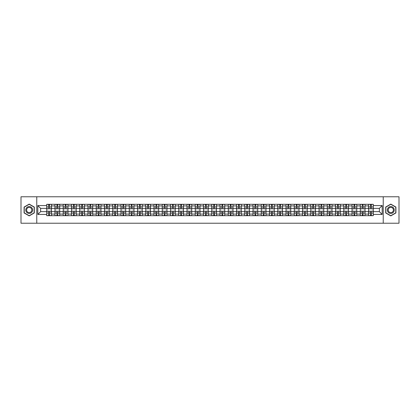 <?xml version="1.0" encoding="UTF-8"?>
<svg xmlns="http://www.w3.org/2000/svg" width="420" height="420" viewBox="0 0 420 420"><rect width="100%" height="100%" fill="white"/><g stroke="black" fill="none" stroke-linecap="round" stroke-linejoin="round"><path stroke-width="0.63" d="M383.234 223.225L399 223.225L399 196.775L21 196.775L21 223.225L383.234 223.225L383.234 196.775M54.962 215.686L54.962 205.926L51.471 205.926L51.471 215.686M51.471 205.926L51.471 204.314M54.962 205.926L54.962 204.314M59.719 204.314L59.719 215.686M63.21 215.686L63.21 204.314M67.972 204.314L67.972 215.686M71.463 215.686L71.463 204.314M76.225 204.314L76.225 215.686M79.716 215.686L79.716 204.314M84.478 204.314L84.478 215.686M87.969 215.686L87.969 204.314M92.726 204.314L92.726 215.686M96.217 215.686L96.217 204.314M100.979 204.314L100.979 215.686M104.47 215.686L104.47 204.314M109.232 204.314L109.232 215.686M112.723 215.686L112.723 204.314M117.485 204.314L117.485 215.686M120.976 215.686L120.976 204.314M125.738 204.314L125.738 215.686M129.229 215.686L129.229 204.314M133.985 204.314L133.985 215.686M137.477 215.686L137.477 204.314M142.238 204.314L142.238 215.686M145.73 215.686L145.73 204.314M150.491 204.314L150.491 215.686M153.983 215.686L153.983 204.314M158.744 204.314L158.744 215.686M162.236 215.686L162.236 204.314M166.997 204.314L166.997 215.686M170.489 215.686L170.489 204.314M175.245 204.314L175.245 215.686M178.736 215.686L178.736 204.314M183.498 204.314L183.498 215.686M186.989 215.686L186.989 204.314M191.751 204.314L191.751 215.686M195.242 215.686L195.242 204.314M200.004 204.314L200.004 215.686M203.495 215.686L203.495 204.314M208.257 204.314L208.257 215.686M211.743 215.686L211.743 204.314M216.505 204.314L216.505 215.686M219.996 215.686L219.996 204.314M224.758 204.314L224.758 215.686M228.249 215.686L228.249 204.314M233.011 204.314L233.011 215.686M236.502 215.686L236.502 204.314M241.264 204.314L241.264 215.686M244.755 215.686L244.755 204.314M249.512 204.314L249.512 215.686M253.003 215.686L253.003 204.314M257.764 204.314L257.764 215.686M261.256 215.686L261.256 204.314M266.017 204.314L266.017 215.686M269.509 215.686L269.509 204.314M274.27 204.314L274.27 215.686M277.762 215.686L277.762 204.314M282.524 204.314L282.524 215.686M286.015 215.686L286.015 204.314M290.771 204.314L290.771 215.686M294.262 215.686L294.262 204.314M299.024 204.314L299.024 215.686M302.516 215.686L302.516 204.314M307.277 204.314L307.277 215.686M310.769 215.686L310.769 204.314M315.53 204.314L315.53 215.686M319.022 215.686L319.022 204.314M323.783 204.314L323.783 215.686M327.274 215.686L327.274 204.314M332.031 204.314L332.031 215.686M335.522 215.686L335.522 204.314M340.284 204.314L340.284 215.686M343.775 215.686L343.775 204.314M348.537 204.314L348.537 215.686M352.028 215.686L352.028 204.314M356.79 204.314L356.79 215.686M360.281 215.686L360.281 204.314M365.038 204.314L365.038 215.686M368.529 215.686L368.529 204.314M368.529 211.638L365.038 211.638M360.281 211.638L356.79 211.638M352.028 211.638L348.537 211.638M343.775 211.638L340.284 211.638M335.522 211.638L332.031 211.638M327.274 211.638L323.783 211.638M319.022 211.638L315.53 211.638M310.769 211.638L307.277 211.638M302.516 211.638L299.024 211.638M294.262 211.638L290.771 211.638M286.015 211.638L282.524 211.638M277.762 211.638L274.27 211.638M269.509 211.638L266.017 211.638M261.256 211.638L257.764 211.638M253.003 211.638L249.512 211.638M244.755 211.638L241.264 211.638M236.502 211.638L233.011 211.638M228.249 211.638L224.758 211.638M219.996 211.638L216.505 211.638M211.743 211.638L208.257 211.638M203.495 211.638L200.004 211.638M195.242 211.638L191.751 211.638M186.989 211.638L183.498 211.638M178.736 211.638L175.245 211.638M170.489 211.638L166.997 211.638M162.236 211.638L158.744 211.638M153.983 211.638L150.491 211.638M145.73 211.638L142.238 211.638M137.477 211.638L133.985 211.638M129.229 211.638L125.738 211.638M120.976 211.638L117.485 211.638M112.723 211.638L109.232 211.638M104.47 211.638L100.979 211.638M96.217 211.638L92.726 211.638M87.969 211.638L84.478 211.638M79.716 211.638L76.225 211.638M71.463 211.638L67.972 211.638M63.21 211.638L59.719 211.638M54.962 211.638L51.471 211.638M368.529 208.362L365.038 208.362M360.281 208.362L356.79 208.362M352.028 208.362L348.537 208.362M343.775 208.362L340.284 208.362M335.522 208.362L332.031 208.362M327.274 208.362L323.783 208.362M319.022 208.362L315.53 208.362M310.769 208.362L307.277 208.362M302.516 208.362L299.024 208.362M294.262 208.362L290.771 208.362M286.015 208.362L282.524 208.362M277.762 208.362L274.27 208.362M269.509 208.362L266.017 208.362M261.256 208.362L257.764 208.362M253.003 208.362L249.512 208.362M244.755 208.362L241.264 208.362M236.502 208.362L233.011 208.362M228.249 208.362L224.758 208.362M219.996 208.362L216.505 208.362M211.743 208.362L208.257 208.362M203.495 208.362L200.004 208.362M195.242 208.362L191.751 208.362M186.989 208.362L183.498 208.362M178.736 208.362L175.245 208.362M170.489 208.362L166.997 208.362M162.236 208.362L158.744 208.362M153.983 208.362L150.491 208.362M145.73 208.362L142.238 208.362M137.477 208.362L133.985 208.362M129.229 208.362L125.738 208.362M120.976 208.362L117.485 208.362M112.723 208.362L109.232 208.362M104.47 208.362L100.979 208.362M96.217 208.362L92.726 208.362M87.969 208.362L84.478 208.362M79.716 208.362L76.225 208.362M71.463 208.362L67.972 208.362M63.21 208.362L59.719 208.362M54.962 208.362L51.471 208.362M40.624 211.638L46.709 211.638L46.709 208.362L40.624 208.362L40.624 211.638L37.821 214.441L37.821 205.559L46.709 205.559L46.709 208.362M373.291 208.362L373.291 211.638L379.376 211.638L379.376 208.362L373.291 208.362L373.291 204.314L46.709 204.314L46.709 205.559M373.291 205.559L382.179 205.559L382.179 214.441L373.291 214.441L373.291 211.638M46.709 211.638L46.709 215.686L373.291 215.686L373.291 214.441M46.709 214.441L37.821 214.441M36.766 223.225L36.766 196.775M34.304 207.055L29.2 204.104L24.092 207.055L24.092 212.945L29.2 215.896L34.304 212.945L34.304 207.055M395.908 207.055L390.8 204.104L385.697 207.055L385.697 212.945L390.8 215.896L395.908 212.945L395.908 207.055M49.539 214.893L48.636 214.893M48.636 205.107L49.539 205.107M57.792 214.893L56.889 214.893M56.889 205.107L57.792 205.107M66.04 214.893L65.142 214.893M65.142 205.107L66.04 205.107M74.293 214.893L73.395 214.893M73.395 205.107L74.293 205.107M82.546 214.893L81.648 214.893M81.648 205.107L82.546 205.107M90.799 214.893L89.896 214.893M89.896 205.107L90.799 205.107M99.047 214.893L98.149 214.893M98.149 205.107L99.047 205.107M107.3 214.893L106.402 214.893M106.402 205.107L107.3 205.107M115.552 214.893L114.655 214.893M114.655 205.107L115.552 205.107M123.805 214.893L122.908 214.893M122.908 205.107L123.805 205.107M132.059 214.893L131.155 214.893M131.155 205.107L132.059 205.107M140.306 214.893L139.409 214.893M139.409 205.107L140.306 205.107M148.559 214.893L147.661 214.893M147.661 205.107L148.559 205.107M156.812 214.893L155.915 214.893M155.915 205.107L156.812 205.107M165.065 214.893L164.167 214.893M164.167 205.107L165.065 205.107M173.318 214.893L172.415 214.893M172.415 205.107L173.318 205.107M181.566 214.893L180.668 214.893M180.668 205.107L181.566 205.107M189.819 214.893L188.921 214.893M188.921 205.107L189.819 205.107M198.072 214.893L197.174 214.893M197.174 205.107L198.072 205.107M206.325 214.893L205.422 214.893M205.422 205.107L206.325 205.107M214.578 214.893L213.675 214.893M213.675 205.107L214.578 205.107M222.826 214.893L221.928 214.893M221.928 205.107L222.826 205.107M231.079 214.893L230.181 214.893M230.181 205.107L231.079 205.107M239.332 214.893L238.434 214.893M238.434 205.107L239.332 205.107M247.585 214.893L246.682 214.893M246.682 205.107L247.585 205.107M255.833 214.893L254.935 214.893M254.935 205.107L255.833 205.107M264.086 214.893L263.188 214.893M263.188 205.107L264.086 205.107M272.339 214.893L271.441 214.893M271.441 205.107L272.339 205.107M280.592 214.893L279.694 214.893M279.694 205.107L280.592 205.107M288.844 214.893L287.942 214.893M287.942 205.107L288.844 205.107M297.092 214.893L296.195 214.893M296.195 205.107L297.092 205.107M305.345 214.893L304.447 214.893M304.447 205.107L305.345 205.107M313.598 214.893L312.701 214.893M312.701 205.107L313.598 205.107M321.851 214.893L320.954 214.893M320.954 205.107L321.851 205.107M330.104 214.893L329.201 214.893M329.201 205.107L330.104 205.107M338.352 214.893L337.454 214.893M337.454 205.107L338.352 205.107M346.605 214.893L345.707 214.893M345.707 205.107L346.605 205.107M354.858 214.893L353.96 214.893M353.96 205.107L354.858 205.107M363.111 214.893L362.208 214.893M362.208 205.107L363.111 205.107M371.364 214.893L370.461 214.893M370.461 205.107L371.364 205.107M37.821 205.559L40.624 208.362M379.376 211.638L382.179 214.441M379.376 208.362L382.179 205.559M49.539 208.861L49.539 204.367L51.44 204.367L51.44 208.861L49.539 208.861M48.636 205.054L49.539 205.054M50.305 204.367L46.736 204.367L46.736 208.861L48.636 208.861L48.636 204.367L47.87 204.367M48.636 211.139L48.636 215.633L46.736 215.633L46.736 211.139L48.636 211.139M49.539 214.946L48.636 214.946M47.87 215.633L51.44 215.633L51.44 211.139L49.539 211.139L49.539 215.633L50.305 215.633M57.792 208.861L57.792 204.367L59.693 204.367L59.693 208.861L57.792 208.861M56.889 205.054L57.792 205.054M58.559 204.367L54.989 204.367L54.989 208.861L56.889 208.861L56.889 204.367L56.123 204.367M66.04 208.861L66.04 204.367L67.945 204.367L67.945 208.861L66.04 208.861M65.142 205.054L66.04 205.054M66.806 204.367L63.236 204.367L63.236 208.861L65.142 208.861L65.142 204.367L64.376 204.367M26.224 211.717A3.439 3.439 0 0 0 30.917 212.977A3.439 3.439 0 0 0 32.177 208.283A3.439 3.439 0 0 0 27.479 207.023A3.439 3.439 0 0 0 26.224 211.717M26.943 211.302A2.604 2.604 0 0 0 30.503 212.252A2.604 2.604 0 0 0 31.453 208.698A2.604 2.604 0 0 0 27.899 207.748A2.604 2.604 0 0 0 26.943 211.302M29.2 204.288L34.146 207.144L34.146 212.856L29.2 215.712L24.255 212.856L24.255 207.144L29.2 204.288M387.823 211.717A3.439 3.439 0 0 0 392.522 212.977A3.439 3.439 0 0 0 393.776 208.283A3.439 3.439 0 0 0 389.083 207.023A3.439 3.439 0 0 0 387.823 211.717M388.547 211.302A2.604 2.604 0 0 0 392.102 212.252A2.604 2.604 0 0 0 393.057 208.698A2.604 2.604 0 0 0 389.498 207.748A2.604 2.604 0 0 0 388.547 211.302M390.8 204.288L395.745 207.144L395.745 212.856L390.8 215.712L385.854 212.856L385.854 207.144L390.8 204.288M56.889 211.139L56.889 215.633L54.989 215.633L54.989 211.139L56.889 211.139M57.792 214.946L56.889 214.946M56.123 215.633L59.693 215.633L59.693 211.139L57.792 211.139L57.792 215.633L58.559 215.633M65.142 211.139L65.142 215.633L63.236 215.633L63.236 211.139L65.142 211.139M66.04 214.946L65.142 214.946M64.376 215.633L67.945 215.633L67.945 211.139L66.04 211.139L66.04 215.633L66.806 215.633M74.293 208.861L74.293 204.367L76.198 204.367L76.198 208.861L74.293 208.861M73.395 205.054L74.293 205.054M75.059 204.367L71.489 204.367L71.489 208.861L73.395 208.861L73.395 204.367L72.629 204.367M82.546 208.861L82.546 204.367L84.452 204.367L84.452 208.861L82.546 208.861M81.648 205.054L82.546 205.054M83.312 204.367L79.742 204.367L79.742 208.861L81.648 208.861L81.648 204.367L80.882 204.367M90.799 208.861L90.799 204.367L92.699 204.367L92.699 208.861L90.799 208.861M89.896 205.054L90.799 205.054M91.565 204.367L87.995 204.367L87.995 208.861L89.896 208.861L89.896 204.367L89.129 204.367M73.395 211.139L73.395 215.633L71.489 215.633L71.489 211.139L73.395 211.139M74.293 214.946L73.395 214.946M72.629 215.633L76.198 215.633L76.198 211.139L74.293 211.139L74.293 215.633L75.059 215.633M81.648 211.139L81.648 215.633L79.742 215.633L79.742 211.139L81.648 211.139M82.546 214.946L81.648 214.946M80.882 215.633L84.452 215.633L84.452 211.139L82.546 211.139L82.546 215.633L83.312 215.633M89.896 211.139L89.896 215.633L87.995 215.633L87.995 211.139L89.896 211.139M90.799 214.946L89.896 214.946M89.129 215.633L92.699 215.633L92.699 211.139L90.799 211.139L90.799 215.633L91.565 215.633M99.047 208.861L99.047 204.367L100.952 204.367L100.952 208.861L99.047 208.861M98.149 205.054L99.047 205.054M99.818 204.367L96.243 204.367L96.243 208.861L98.149 208.861L98.149 204.367L97.382 204.367M98.149 211.139L98.149 215.633L96.243 215.633L96.243 211.139L98.149 211.139M99.047 214.946L98.149 214.946M97.382 215.633L100.952 215.633L100.952 211.139L99.047 211.139L99.047 215.633L99.818 215.633M107.3 208.861L107.3 204.367L109.205 204.367L109.205 208.861L107.3 208.861M106.402 205.054L107.3 205.054M108.066 204.367L104.496 204.367L104.496 208.861L106.402 208.861L106.402 204.367L105.635 204.367M106.402 211.139L106.402 215.633L104.496 215.633L104.496 211.139L106.402 211.139M107.3 214.946L106.402 214.946M105.635 215.633L109.205 215.633L109.205 211.139L107.3 211.139L107.3 215.633L108.066 215.633M115.552 208.861L115.552 204.367L117.458 204.367L117.458 208.861L115.552 208.861M114.655 205.054L115.552 205.054M116.319 204.367L112.749 204.367L112.749 208.861L114.655 208.861L114.655 204.367L113.888 204.367M114.655 211.139L114.655 215.633L112.749 215.633L112.749 211.139L114.655 211.139M115.552 214.946L114.655 214.946M113.888 215.633L117.458 215.633L117.458 211.139L115.552 211.139L115.552 215.633L116.319 215.633M123.805 208.861L123.805 204.367L125.711 204.367L125.711 208.861L123.805 208.861M122.908 205.054L123.805 205.054M124.572 204.367L121.002 204.367L121.002 208.861L122.908 208.861L122.908 204.367L122.136 204.367M122.908 211.139L122.908 215.633L121.002 215.633L121.002 211.139L122.908 211.139M123.805 214.946L122.908 214.946M122.136 215.633L125.711 215.633L125.711 211.139L123.805 211.139L123.805 215.633L124.572 215.633M132.059 208.861L132.059 204.367L133.959 204.367L133.959 208.861L132.059 208.861M131.155 205.054L132.059 205.054M132.825 204.367L129.255 204.367L129.255 208.861L131.155 208.861L131.155 204.367L130.389 204.367M131.155 211.139L131.155 215.633L129.255 215.633L129.255 211.139L131.155 211.139M132.059 214.946L131.155 214.946M130.389 215.633L133.959 215.633L133.959 211.139L132.059 211.139L132.059 215.633L132.825 215.633M140.306 208.861L140.306 204.367L142.212 204.367L142.212 208.861L140.306 208.861M139.409 205.054L140.306 205.054M141.078 204.367L137.503 204.367L137.503 208.861L139.409 208.861L139.409 204.367L138.642 204.367M139.409 211.139L139.409 215.633L137.503 215.633L137.503 211.139L139.409 211.139M140.306 214.946L139.409 214.946M138.642 215.633L142.212 215.633L142.212 211.139L140.306 211.139L140.306 215.633L141.078 215.633M148.559 208.861L148.559 204.367L150.465 204.367L150.465 208.861L148.559 208.861M147.661 205.054L148.559 205.054M149.326 204.367L145.756 204.367L145.756 208.861L147.661 208.861L147.661 204.367L146.895 204.367M147.661 211.139L147.661 215.633L145.756 215.633L145.756 211.139L147.661 211.139M148.559 214.946L147.661 214.946M146.895 215.633L150.465 215.633L150.465 211.139L148.559 211.139L148.559 215.633L149.326 215.633M156.812 208.861L156.812 204.367L158.718 204.367L158.718 208.861L156.812 208.861M155.915 205.054L156.812 205.054M157.579 204.367L154.009 204.367L154.009 208.861L155.915 208.861L155.915 204.367L155.148 204.367M155.915 211.139L155.915 215.633L154.009 215.633L154.009 211.139L155.915 211.139M156.812 214.946L155.915 214.946M155.148 215.633L158.718 215.633L158.718 211.139L156.812 211.139L156.812 215.633L157.579 215.633M165.065 208.861L165.065 204.367L166.971 204.367L166.971 208.861L165.065 208.861M164.167 205.054L165.065 205.054M165.832 204.367L162.262 204.367L162.262 208.861L164.167 208.861L164.167 204.367L163.396 204.367M164.167 211.139L164.167 215.633L162.262 215.633L162.262 211.139L164.167 211.139M165.065 214.946L164.167 214.946M163.396 215.633L166.971 215.633L166.971 211.139L165.065 211.139L165.065 215.633L165.832 215.633M173.318 208.861L173.318 204.367L175.219 204.367L175.219 208.861L173.318 208.861M172.415 205.054L173.318 205.054M174.085 204.367L170.515 204.367L170.515 208.861L172.415 208.861L172.415 204.367L171.649 204.367M172.415 211.139L172.415 215.633L170.515 215.633L170.515 211.139L172.415 211.139M173.318 214.946L172.415 214.946M171.649 215.633L175.219 215.633L175.219 211.139L173.318 211.139L173.318 215.633L174.085 215.633M181.566 208.861L181.566 204.367L183.472 204.367L183.472 208.861L181.566 208.861M180.668 205.054L181.566 205.054M182.333 204.367L178.763 204.367L178.763 208.861L180.668 208.861L180.668 204.367L179.902 204.367M180.668 211.139L180.668 215.633L178.763 215.633L178.763 211.139L180.668 211.139M181.566 214.946L180.668 214.946M179.902 215.633L183.472 215.633L183.472 211.139L181.566 211.139L181.566 215.633L182.333 215.633M189.819 208.861L189.819 204.367L191.725 204.367L191.725 208.861L189.819 208.861M188.921 205.054L189.819 205.054M190.585 204.367L187.016 204.367L187.016 208.861L188.921 208.861L188.921 204.367L188.155 204.367M188.921 211.139L188.921 215.633L187.016 215.633L187.016 211.139L188.921 211.139M189.819 214.946L188.921 214.946M188.155 215.633L191.725 215.633L191.725 211.139L189.819 211.139L189.819 215.633L190.585 215.633M198.072 208.861L198.072 204.367L199.978 204.367L199.978 208.861L198.072 208.861M197.174 205.054L198.072 205.054M198.839 204.367L195.269 204.367L195.269 208.861L197.174 208.861L197.174 204.367L196.408 204.367M197.174 211.139L197.174 215.633L195.269 215.633L195.269 211.139L197.174 211.139M198.072 214.946L197.174 214.946M196.408 215.633L199.978 215.633L199.978 211.139L198.072 211.139L198.072 215.633L198.839 215.633M206.325 208.861L206.325 204.367L208.226 204.367L208.226 208.861L206.325 208.861M205.422 205.054L206.325 205.054M207.091 204.367L203.522 204.367L203.522 208.861L205.422 208.861L205.422 204.367L204.656 204.367M205.422 211.139L205.422 215.633L203.522 215.633L203.522 211.139L205.422 211.139M206.325 214.946L205.422 214.946M204.656 215.633L208.226 215.633L208.226 211.139L206.325 211.139L206.325 215.633L207.091 215.633M214.578 208.861L214.578 204.367L216.478 204.367L216.478 208.861L214.578 208.861M213.675 205.054L214.578 205.054M215.345 204.367L211.775 204.367L211.775 208.861L213.675 208.861L213.675 204.367L212.909 204.367M213.675 211.139L213.675 215.633L211.775 215.633L211.775 211.139L213.675 211.139M214.578 214.946L213.675 214.946M212.909 215.633L216.478 215.633L216.478 211.139L214.578 211.139L214.578 215.633L215.345 215.633M222.826 208.861L222.826 204.367L224.732 204.367L224.732 208.861L222.826 208.861M221.928 205.054L222.826 205.054M223.592 204.367L220.022 204.367L220.022 208.861L221.928 208.861L221.928 204.367L221.162 204.367M221.928 211.139L221.928 215.633L220.022 215.633L220.022 211.139L221.928 211.139M222.826 214.946L221.928 214.946M221.162 215.633L224.732 215.633L224.732 211.139L222.826 211.139L222.826 215.633L223.592 215.633M231.079 208.861L231.079 204.367L232.984 204.367L232.984 208.861L231.079 208.861M230.181 205.054L231.079 205.054M231.845 204.367L228.275 204.367L228.275 208.861L230.181 208.861L230.181 204.367L229.415 204.367M230.181 211.139L230.181 215.633L228.275 215.633L228.275 211.139L230.181 211.139M231.079 214.946L230.181 214.946M229.415 215.633L232.984 215.633L232.984 211.139L231.079 211.139L231.079 215.633L231.845 215.633M239.332 208.861L239.332 204.367L241.238 204.367L241.238 208.861L239.332 208.861M238.434 205.054L239.332 205.054M240.098 204.367L236.528 204.367L236.528 208.861L238.434 208.861L238.434 204.367L237.668 204.367M238.434 211.139L238.434 215.633L236.528 215.633L236.528 211.139L238.434 211.139M239.332 214.946L238.434 214.946M237.668 215.633L241.238 215.633L241.238 211.139L239.332 211.139L239.332 215.633L240.098 215.633M247.585 208.861L247.585 204.367L249.485 204.367L249.485 208.861L247.585 208.861M246.682 205.054L247.585 205.054M248.351 204.367L244.781 204.367L244.781 208.861L246.682 208.861L246.682 204.367L245.915 204.367M246.682 211.139L246.682 215.633L244.781 215.633L244.781 211.139L246.682 211.139M247.585 214.946L246.682 214.946M245.915 215.633L249.485 215.633L249.485 211.139L247.585 211.139L247.585 215.633L248.351 215.633M255.833 208.861L255.833 204.367L257.738 204.367L257.738 208.861L255.833 208.861M254.935 205.054L255.833 205.054M256.604 204.367L253.029 204.367L253.029 208.861L254.935 208.861L254.935 204.367L254.168 204.367M254.935 211.139L254.935 215.633L253.029 215.633L253.029 211.139L254.935 211.139M255.833 214.946L254.935 214.946M254.168 215.633L257.738 215.633L257.738 211.139L255.833 211.139L255.833 215.633L256.604 215.633M264.086 208.861L264.086 204.367L265.991 204.367L265.991 208.861L264.086 208.861M263.188 205.054L264.086 205.054M264.852 204.367L261.282 204.367L261.282 208.861L263.188 208.861L263.188 204.367L262.421 204.367M263.188 211.139L263.188 215.633L261.282 215.633L261.282 211.139L263.188 211.139M264.086 214.946L263.188 214.946M262.421 215.633L265.991 215.633L265.991 211.139L264.086 211.139L264.086 215.633L264.852 215.633M272.339 208.861L272.339 204.367L274.244 204.367L274.244 208.861L272.339 208.861M271.441 205.054L272.339 205.054M273.105 204.367L269.535 204.367L269.535 208.861L271.441 208.861L271.441 204.367L270.674 204.367M271.441 211.139L271.441 215.633L269.535 215.633L269.535 211.139L271.441 211.139M272.339 214.946L271.441 214.946M270.674 215.633L274.244 215.633L274.244 211.139L272.339 211.139L272.339 215.633L273.105 215.633M280.592 208.861L280.592 204.367L282.497 204.367L282.497 208.861L280.592 208.861M279.694 205.054L280.592 205.054M281.358 204.367L277.788 204.367L277.788 208.861L279.694 208.861L279.694 204.367L278.922 204.367M279.694 211.139L279.694 215.633L277.788 215.633L277.788 211.139L279.694 211.139M280.592 214.946L279.694 214.946M278.922 215.633L282.497 215.633L282.497 211.139L280.592 211.139L280.592 215.633L281.358 215.633M288.844 208.861L288.844 204.367L290.745 204.367L290.745 208.861L288.844 208.861M287.942 205.054L288.844 205.054M289.611 204.367L286.041 204.367L286.041 208.861L287.942 208.861L287.942 204.367L287.175 204.367M287.942 211.139L287.942 215.633L286.041 215.633L286.041 211.139L287.942 211.139M288.844 214.946L287.942 214.946M287.175 215.633L290.745 215.633L290.745 211.139L288.844 211.139L288.844 215.633L289.611 215.633M297.092 208.861L297.092 204.367L298.998 204.367L298.998 208.861L297.092 208.861M296.195 205.054L297.092 205.054M297.864 204.367L294.289 204.367L294.289 208.861L296.195 208.861L296.195 204.367L295.428 204.367M296.195 211.139L296.195 215.633L294.289 215.633L294.289 211.139L296.195 211.139M297.092 214.946L296.195 214.946M295.428 215.633L298.998 215.633L298.998 211.139L297.092 211.139L297.092 215.633L297.864 215.633M305.345 208.861L305.345 204.367L307.251 204.367L307.251 208.861L305.345 208.861M304.447 205.054L305.345 205.054M306.112 204.367L302.542 204.367L302.542 208.861L304.447 208.861L304.447 204.367L303.681 204.367M304.447 211.139L304.447 215.633L302.542 215.633L302.542 211.139L304.447 211.139M305.345 214.946L304.447 214.946M303.681 215.633L307.251 215.633L307.251 211.139L305.345 211.139L305.345 215.633L306.112 215.633M313.598 208.861L313.598 204.367L315.504 204.367L315.504 208.861L313.598 208.861M312.701 205.054L313.598 205.054M314.365 204.367L310.795 204.367L310.795 208.861L312.701 208.861L312.701 204.367L311.934 204.367M312.701 211.139L312.701 215.633L310.795 215.633L310.795 211.139L312.701 211.139M313.598 214.946L312.701 214.946M311.934 215.633L315.504 215.633L315.504 211.139L313.598 211.139L313.598 215.633L314.365 215.633M321.851 208.861L321.851 204.367L323.757 204.367L323.757 208.861L321.851 208.861M320.954 205.054L321.851 205.054M322.618 204.367L319.048 204.367L319.048 208.861L320.954 208.861L320.954 204.367L320.182 204.367M320.954 211.139L320.954 215.633L319.048 215.633L319.048 211.139L320.954 211.139M321.851 214.946L320.954 214.946M320.182 215.633L323.757 215.633L323.757 211.139L321.851 211.139L321.851 215.633L322.618 215.633M330.104 208.861L330.104 204.367L332.005 204.367L332.005 208.861L330.104 208.861M329.201 205.054L330.104 205.054M330.871 204.367L327.301 204.367L327.301 208.861L329.201 208.861L329.201 204.367L328.435 204.367M329.201 211.139L329.201 215.633L327.301 215.633L327.301 211.139L329.201 211.139M330.104 214.946L329.201 214.946M328.435 215.633L332.005 215.633L332.005 211.139L330.104 211.139L330.104 215.633L330.871 215.633M338.352 208.861L338.352 204.367L340.258 204.367L340.258 208.861L338.352 208.861M337.454 205.054L338.352 205.054M339.119 204.367L335.548 204.367L335.548 208.861L337.454 208.861L337.454 204.367L336.688 204.367M337.454 211.139L337.454 215.633L335.548 215.633L335.548 211.139L337.454 211.139M338.352 214.946L337.454 214.946M336.688 215.633L340.258 215.633L340.258 211.139L338.352 211.139L338.352 215.633L339.119 215.633M346.605 208.861L346.605 204.367L348.511 204.367L348.511 208.861L346.605 208.861M345.707 205.054L346.605 205.054M347.372 204.367L343.802 204.367L343.802 208.861L345.707 208.861L345.707 204.367L344.941 204.367M345.707 211.139L345.707 215.633L343.802 215.633L343.802 211.139L345.707 211.139M346.605 214.946L345.707 214.946M344.941 215.633L348.511 215.633L348.511 211.139L346.605 211.139L346.605 215.633L347.372 215.633M354.858 208.861L354.858 204.367L356.764 204.367L356.764 208.861L354.858 208.861M353.96 205.054L354.858 205.054M355.625 204.367L352.055 204.367L352.055 208.861L353.96 208.861L353.96 204.367L353.194 204.367M353.96 211.139L353.96 215.633L352.055 215.633L352.055 211.139L353.96 211.139M354.858 214.946L353.96 214.946M353.194 215.633L356.764 215.633L356.764 211.139L354.858 211.139L354.858 215.633L355.625 215.633M363.111 208.861L363.111 204.367L365.012 204.367L365.012 208.861L363.111 208.861M362.208 205.054L363.111 205.054M363.878 204.367L360.308 204.367L360.308 208.861L362.208 208.861L362.208 204.367L361.442 204.367M362.208 211.139L362.208 215.633L360.308 215.633L360.308 211.139L362.208 211.139M363.111 214.946L362.208 214.946M361.442 215.633L365.012 215.633L365.012 211.139L363.111 211.139L363.111 215.633L363.878 215.633M371.364 208.861L371.364 204.367L373.264 204.367L373.264 208.861L371.364 208.861M370.461 205.054L371.364 205.054M372.131 204.367L368.56 204.367L368.56 208.861L370.461 208.861L370.461 204.367L369.695 204.367M370.461 211.139L370.461 215.633L368.56 215.633L368.56 211.139L370.461 211.139M371.364 214.946L370.461 214.946M369.695 215.633L373.264 215.633L373.264 211.139L371.364 211.139L371.364 215.633L372.131 215.633M360.281 205.926L356.79 205.926M352.028 205.926L348.537 205.926M343.775 205.926L340.284 205.926M335.522 205.926L332.031 205.926M327.274 205.926L323.783 205.926M319.022 205.926L315.53 205.926M310.769 205.926L307.277 205.926M302.516 205.926L299.024 205.926M294.262 205.926L290.771 205.926M286.015 205.926L282.524 205.926M277.762 205.926L274.27 205.926M269.509 205.926L266.017 205.926M261.256 205.926L257.764 205.926M253.003 205.926L249.512 205.926M244.755 205.926L241.264 205.926M236.502 205.926L233.011 205.926M228.249 205.926L224.758 205.926M219.996 205.926L216.505 205.926M211.743 205.926L208.257 205.926M203.495 205.926L200.004 205.926M195.242 205.926L191.751 205.926M186.989 205.926L183.498 205.926M178.736 205.926L175.245 205.926M170.489 205.926L166.997 205.926M162.236 205.926L158.744 205.926M153.983 205.926L150.491 205.926M145.73 205.926L142.238 205.926M137.477 205.926L133.985 205.926M129.229 205.926L125.738 205.926M120.976 205.926L117.485 205.926M112.723 205.926L109.232 205.926M104.47 205.926L100.979 205.926M96.217 205.926L92.726 205.926M87.969 205.926L84.478 205.926M79.716 205.926L76.225 205.926M71.463 205.926L67.972 205.926M63.21 205.926L59.719 205.926M368.529 205.926L365.038 205.926M360.281 214.074L356.79 214.074M352.028 214.074L348.537 214.074M343.775 214.074L340.284 214.074M335.522 214.074L332.031 214.074M327.274 214.074L323.783 214.074M319.022 214.074L315.53 214.074M310.769 214.074L307.277 214.074M302.516 214.074L299.024 214.074M294.262 214.074L290.771 214.074M286.015 214.074L282.524 214.074M277.762 214.074L274.27 214.074M269.509 214.074L266.017 214.074M261.256 214.074L257.764 214.074M253.003 214.074L249.512 214.074M244.755 214.074L241.264 214.074M236.502 214.074L233.011 214.074M228.249 214.074L224.758 214.074M219.996 214.074L216.505 214.074M211.743 214.074L208.257 214.074M203.495 214.074L200.004 214.074M195.242 214.074L191.751 214.074M186.989 214.074L183.498 214.074M178.736 214.074L175.245 214.074M170.489 214.074L166.997 214.074M162.236 214.074L158.744 214.074M153.983 214.074L150.491 214.074M145.73 214.074L142.238 214.074M137.477 214.074L133.985 214.074M129.229 214.074L125.738 214.074M120.976 214.074L117.485 214.074M112.723 214.074L109.232 214.074M104.47 214.074L100.979 214.074M96.217 214.074L92.726 214.074M87.969 214.074L84.478 214.074M79.716 214.074L76.225 214.074M71.463 214.074L67.972 214.074M63.21 214.074L59.719 214.074M54.962 214.074L51.471 214.074M368.529 214.074L365.038 214.074M49.539 208.751L51.44 208.751M49.539 206.966L51.44 206.966M46.736 208.751L48.636 208.751M46.736 206.966L48.636 206.966M48.636 211.25L46.736 211.25M48.636 213.035L46.736 213.035M51.44 211.25L49.539 211.25M51.44 213.035L49.539 213.035M57.792 208.751L59.693 208.751M57.792 206.966L59.693 206.966M54.989 208.751L56.889 208.751M54.989 206.966L56.889 206.966M66.04 208.751L67.945 208.751M66.04 206.966L67.945 206.966M63.236 208.751L65.142 208.751M63.236 206.966L65.142 206.966M56.889 211.25L54.989 211.25M56.889 213.035L54.989 213.035M59.693 211.25L57.792 211.25M59.693 213.035L57.792 213.035M65.142 211.25L63.236 211.25M65.142 213.035L63.236 213.035M67.945 211.25L66.04 211.25M67.945 213.035L66.04 213.035M74.293 208.751L76.198 208.751M74.293 206.966L76.198 206.966M71.489 208.751L73.395 208.751M71.489 206.966L73.395 206.966M82.546 208.751L84.452 208.751M82.546 206.966L84.452 206.966M79.742 208.751L81.648 208.751M79.742 206.966L81.648 206.966M90.799 208.751L92.699 208.751M90.799 206.966L92.699 206.966M87.995 208.751L89.896 208.751M87.995 206.966L89.896 206.966M73.395 211.25L71.489 211.25M73.395 213.035L71.489 213.035M76.198 211.25L74.293 211.25M76.198 213.035L74.293 213.035M81.648 211.25L79.742 211.25M81.648 213.035L79.742 213.035M84.452 211.25L82.546 211.25M84.452 213.035L82.546 213.035M89.896 211.25L87.995 211.25M89.896 213.035L87.995 213.035M92.699 211.25L90.799 211.25M92.699 213.035L90.799 213.035M99.047 208.751L100.952 208.751M99.047 206.966L100.952 206.966M96.243 208.751L98.149 208.751M96.243 206.966L98.149 206.966M98.149 211.25L96.243 211.25M98.149 213.035L96.243 213.035M100.952 211.25L99.047 211.25M100.952 213.035L99.047 213.035M107.3 208.751L109.205 208.751M107.3 206.966L109.205 206.966M104.496 208.751L106.402 208.751M104.496 206.966L106.402 206.966M106.402 211.25L104.496 211.25M106.402 213.035L104.496 213.035M109.205 211.25L107.3 211.25M109.205 213.035L107.3 213.035M115.552 208.751L117.458 208.751M115.552 206.966L117.458 206.966M112.749 208.751L114.655 208.751M112.749 206.966L114.655 206.966M114.655 211.25L112.749 211.25M114.655 213.035L112.749 213.035M117.458 211.25L115.552 211.25M117.458 213.035L115.552 213.035M123.805 208.751L125.711 208.751M123.805 206.966L125.711 206.966M121.002 208.751L122.908 208.751M121.002 206.966L122.908 206.966M122.908 211.25L121.002 211.25M122.908 213.035L121.002 213.035M125.711 211.25L123.805 211.25M125.711 213.035L123.805 213.035M132.059 208.751L133.959 208.751M132.059 206.966L133.959 206.966M129.255 208.751L131.155 208.751M129.255 206.966L131.155 206.966M131.155 211.25L129.255 211.25M131.155 213.035L129.255 213.035M133.959 211.25L132.059 211.25M133.959 213.035L132.059 213.035M140.306 208.751L142.212 208.751M140.306 206.966L142.212 206.966M137.503 208.751L139.409 208.751M137.503 206.966L139.409 206.966M139.409 211.25L137.503 211.25M139.409 213.035L137.503 213.035M142.212 211.25L140.306 211.25M142.212 213.035L140.306 213.035M148.559 208.751L150.465 208.751M148.559 206.966L150.465 206.966M145.756 208.751L147.661 208.751M145.756 206.966L147.661 206.966M147.661 211.25L145.756 211.25M147.661 213.035L145.756 213.035M150.465 211.25L148.559 211.25M150.465 213.035L148.559 213.035M156.812 208.751L158.718 208.751M156.812 206.966L158.718 206.966M154.009 208.751L155.915 208.751M154.009 206.966L155.915 206.966M155.915 211.25L154.009 211.25M155.915 213.035L154.009 213.035M158.718 211.25L156.812 211.25M158.718 213.035L156.812 213.035M165.065 208.751L166.971 208.751M165.065 206.966L166.971 206.966M162.262 208.751L164.167 208.751M162.262 206.966L164.167 206.966M164.167 211.25L162.262 211.25M164.167 213.035L162.262 213.035M166.971 211.25L165.065 211.25M166.971 213.035L165.065 213.035M173.318 208.751L175.219 208.751M173.318 206.966L175.219 206.966M170.515 208.751L172.415 208.751M170.515 206.966L172.415 206.966M172.415 211.25L170.515 211.25M172.415 213.035L170.515 213.035M175.219 211.25L173.318 211.25M175.219 213.035L173.318 213.035M181.566 208.751L183.472 208.751M181.566 206.966L183.472 206.966M178.763 208.751L180.668 208.751M178.763 206.966L180.668 206.966M180.668 211.25L178.763 211.25M180.668 213.035L178.763 213.035M183.472 211.25L181.566 211.25M183.472 213.035L181.566 213.035M189.819 208.751L191.725 208.751M189.819 206.966L191.725 206.966M187.016 208.751L188.921 208.751M187.016 206.966L188.921 206.966M188.921 211.25L187.016 211.25M188.921 213.035L187.016 213.035M191.725 211.25L189.819 211.25M191.725 213.035L189.819 213.035M198.072 208.751L199.978 208.751M198.072 206.966L199.978 206.966M195.269 208.751L197.174 208.751M195.269 206.966L197.174 206.966M197.174 211.25L195.269 211.25M197.174 213.035L195.269 213.035M199.978 211.25L198.072 211.25M199.978 213.035L198.072 213.035M206.325 208.751L208.226 208.751M206.325 206.966L208.226 206.966M203.522 208.751L205.422 208.751M203.522 206.966L205.422 206.966M205.422 211.25L203.522 211.25M205.422 213.035L203.522 213.035M208.226 211.25L206.325 211.25M208.226 213.035L206.325 213.035M214.578 208.751L216.478 208.751M214.578 206.966L216.478 206.966M211.775 208.751L213.675 208.751M211.775 206.966L213.675 206.966M213.675 211.25L211.775 211.25M213.675 213.035L211.775 213.035M216.478 211.25L214.578 211.25M216.478 213.035L214.578 213.035M222.826 208.751L224.732 208.751M222.826 206.966L224.732 206.966M220.022 208.751L221.928 208.751M220.022 206.966L221.928 206.966M221.928 211.25L220.022 211.25M221.928 213.035L220.022 213.035M224.732 211.25L222.826 211.25M224.732 213.035L222.826 213.035M231.079 208.751L232.984 208.751M231.079 206.966L232.984 206.966M228.275 208.751L230.181 208.751M228.275 206.966L230.181 206.966M230.181 211.25L228.275 211.25M230.181 213.035L228.275 213.035M232.984 211.25L231.079 211.25M232.984 213.035L231.079 213.035M239.332 208.751L241.238 208.751M239.332 206.966L241.238 206.966M236.528 208.751L238.434 208.751M236.528 206.966L238.434 206.966M238.434 211.25L236.528 211.25M238.434 213.035L236.528 213.035M241.238 211.25L239.332 211.25M241.238 213.035L239.332 213.035M247.585 208.751L249.485 208.751M247.585 206.966L249.485 206.966M244.781 208.751L246.682 208.751M244.781 206.966L246.682 206.966M246.682 211.25L244.781 211.25M246.682 213.035L244.781 213.035M249.485 211.25L247.585 211.25M249.485 213.035L247.585 213.035M255.833 208.751L257.738 208.751M255.833 206.966L257.738 206.966M253.029 208.751L254.935 208.751M253.029 206.966L254.935 206.966M254.935 211.25L253.029 211.25M254.935 213.035L253.029 213.035M257.738 211.25L255.833 211.25M257.738 213.035L255.833 213.035M264.086 208.751L265.991 208.751M264.086 206.966L265.991 206.966M261.282 208.751L263.188 208.751M261.282 206.966L263.188 206.966M263.188 211.25L261.282 211.25M263.188 213.035L261.282 213.035M265.991 211.25L264.086 211.25M265.991 213.035L264.086 213.035M272.339 208.751L274.244 208.751M272.339 206.966L274.244 206.966M269.535 208.751L271.441 208.751M269.535 206.966L271.441 206.966M271.441 211.25L269.535 211.25M271.441 213.035L269.535 213.035M274.244 211.25L272.339 211.25M274.244 213.035L272.339 213.035M280.592 208.751L282.497 208.751M280.592 206.966L282.497 206.966M277.788 208.751L279.694 208.751M277.788 206.966L279.694 206.966M279.694 211.25L277.788 211.25M279.694 213.035L277.788 213.035M282.497 211.25L280.592 211.25M282.497 213.035L280.592 213.035M288.844 208.751L290.745 208.751M288.844 206.966L290.745 206.966M286.041 208.751L287.942 208.751M286.041 206.966L287.942 206.966M287.942 211.25L286.041 211.25M287.942 213.035L286.041 213.035M290.745 211.25L288.844 211.25M290.745 213.035L288.844 213.035M297.092 208.751L298.998 208.751M297.092 206.966L298.998 206.966M294.289 208.751L296.195 208.751M294.289 206.966L296.195 206.966M296.195 211.25L294.289 211.25M296.195 213.035L294.289 213.035M298.998 211.25L297.092 211.25M298.998 213.035L297.092 213.035M305.345 208.751L307.251 208.751M305.345 206.966L307.251 206.966M302.542 208.751L304.447 208.751M302.542 206.966L304.447 206.966M304.447 211.25L302.542 211.25M304.447 213.035L302.542 213.035M307.251 211.25L305.345 211.25M307.251 213.035L305.345 213.035M313.598 208.751L315.504 208.751M313.598 206.966L315.504 206.966M310.795 208.751L312.701 208.751M310.795 206.966L312.701 206.966M312.701 211.25L310.795 211.25M312.701 213.035L310.795 213.035M315.504 211.25L313.598 211.25M315.504 213.035L313.598 213.035M321.851 208.751L323.757 208.751M321.851 206.966L323.757 206.966M319.048 208.751L320.954 208.751M319.048 206.966L320.954 206.966M320.954 211.25L319.048 211.25M320.954 213.035L319.048 213.035M323.757 211.25L321.851 211.25M323.757 213.035L321.851 213.035M330.104 208.751L332.005 208.751M330.104 206.966L332.005 206.966M327.301 208.751L329.201 208.751M327.301 206.966L329.201 206.966M329.201 211.25L327.301 211.25M329.201 213.035L327.301 213.035M332.005 211.25L330.104 211.25M332.005 213.035L330.104 213.035M338.352 208.751L340.258 208.751M338.352 206.966L340.258 206.966M335.548 208.751L337.454 208.751M335.548 206.966L337.454 206.966M337.454 211.25L335.548 211.25M337.454 213.035L335.548 213.035M340.258 211.25L338.352 211.25M340.258 213.035L338.352 213.035M346.605 208.751L348.511 208.751M346.605 206.966L348.511 206.966M343.802 208.751L345.707 208.751M343.802 206.966L345.707 206.966M345.707 211.25L343.802 211.25M345.707 213.035L343.802 213.035M348.511 211.25L346.605 211.25M348.511 213.035L346.605 213.035M354.858 208.751L356.764 208.751M354.858 206.966L356.764 206.966M352.055 208.751L353.96 208.751M352.055 206.966L353.96 206.966M353.96 211.25L352.055 211.25M353.96 213.035L352.055 213.035M356.764 211.25L354.858 211.25M356.764 213.035L354.858 213.035M363.111 208.751L365.012 208.751M363.111 206.966L365.012 206.966M360.308 208.751L362.208 208.751M360.308 206.966L362.208 206.966M362.208 211.25L360.308 211.25M362.208 213.035L360.308 213.035M365.012 211.25L363.111 211.25M365.012 213.035L363.111 213.035M371.364 208.751L373.264 208.751M371.364 206.966L373.264 206.966M368.56 208.751L370.461 208.751M368.56 206.966L370.461 206.966M370.461 211.25L368.56 211.25M370.461 213.035L368.56 213.035M373.264 211.25L371.364 211.25M373.264 213.035L371.364 213.035"/></g></svg>
